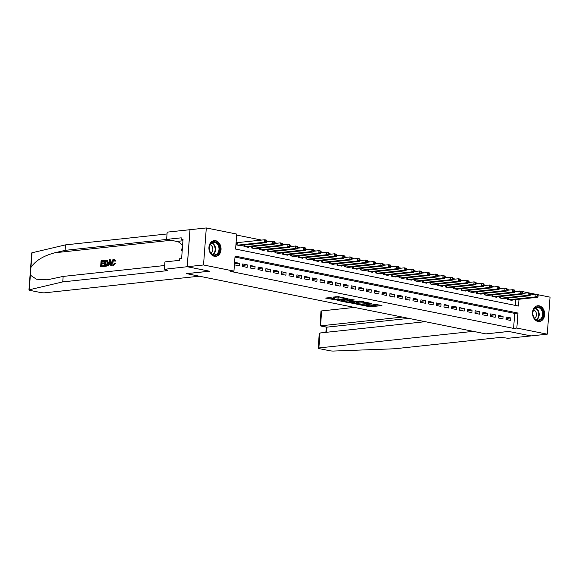 <?xml version="1.0" encoding="UTF-8"?>
<svg xmlns="http://www.w3.org/2000/svg" width="579" height="579" viewBox="0 0 579 579"><rect width="100%" height="100%" fill="white"/><g stroke="black" fill="none" stroke-linecap="round" stroke-linejoin="round"><path stroke-width="0.87" d="M360.674 304.988L370.242 306.856L381.988 305.538L373.701 304.076A3.192 0.485 -175.7 0 1 374.83 304.532A3.192 0.485 -175.7 0 1 374.085 304.786L373.129 304.887A3.192 0.485 -175.7 0 1 368.649 304.619L366.623 304.351L367.752 304.713A3.192 0.485 -175.7 0 1 368.888 305.176A3.192 0.485 -175.7 0 1 368.143 305.423L367.18 305.531A3.192 0.485 -175.7 0 1 362.7 305.256L360.674 304.988M215.576 240.683A7.918 6.051 -96.1 0 1 221.062 248.775A7.918 6.051 -96.1 0 1 215.837 256.367A7.918 6.051 -96.1 0 1 214.404 256.294A7.918 6.051 -96.1 0 1 208.918 248.203A7.918 6.051 -96.1 0 1 214.143 240.618A7.918 6.051 -96.1 0 1 215.576 240.683M539.172 305.828A7.918 6.051 -96.1 0 1 544.658 313.919A7.918 6.051 -96.1 0 1 539.425 321.504A7.918 6.051 -96.1 0 1 537.992 321.439A7.918 6.051 -96.1 0 1 532.506 313.348A7.918 6.051 -96.1 0 1 537.739 305.763A7.918 6.051 -96.1 0 1 539.172 305.828M330.102 297.577L325.593 298.062L335.965 299.958L347.711 298.641L338.382 296.687L332.845 297.099L337.043 298.019L340.38 297.896A2.663 0.405 -175.7 0 1 343.34 297.997A2.663 0.405 -175.7 0 1 345.07 298.503A2.663 0.405 -175.7 0 1 344.447 298.713L336.869 299.531A2.663 0.405 -175.7 0 1 333.909 299.43A2.663 0.405 -175.7 0 1 332.172 298.923A2.663 0.405 -175.7 0 1 332.802 298.713L334.293 298.496L330.102 297.577M516.345 291.693L519.631 291.02L550.05 297.15L547.264 334.177L530.979 335.929L508.695 331.441L485.89 333.895L186.713 273.664L209.518 271.211L187.234 266.724L203.526 264.979L206.305 227.945L236.731 234.068L235.602 249.079L518.502 306.038L519.008 299.271M547.264 334.177L516.844 328.054L517.973 313.044L235.074 256.084L233.945 271.102L203.526 264.979M233.945 271.102L230.688 271.45L513.587 328.402L516.844 328.054M349.13 302.607L359.631 304.72L371.371 303.403L360.645 301.369L349.13 302.607M346.401 302.252L337.065 300.298L348.811 298.988L354.406 299.987L349.275 300.646L352.177 301.304L359.668 301.022L347.798 302.339L346.423 301.883M237.774 242.652L236.413 242.377L236.225 244.881L240.878 245.814L240.907 245.395M505.995 319.507L510.642 320.448L510.83 317.943L506.184 317.01L505.995 319.507M498.244 317.951L502.89 318.884L503.079 316.38L498.432 315.446L498.244 317.951M490.493 316.387L495.146 317.321L495.334 314.824L490.681 313.883L490.493 316.387M482.741 314.824L487.395 315.765L487.583 313.261L482.929 312.327L482.741 314.824M474.99 313.268L479.644 314.202L479.832 311.705L475.178 310.764L474.99 313.268M467.239 311.705L471.892 312.646L472.08 310.141L467.427 309.208L467.239 311.705M459.487 310.149L464.141 311.082L464.329 308.578L459.675 307.644L459.487 310.149M451.736 308.585L456.39 309.519L456.578 307.022L451.924 306.081L451.736 308.585M443.992 307.029L448.638 307.963L448.826 305.459L444.18 304.525L443.992 307.029M436.24 305.466L440.887 306.4L441.075 303.903L436.428 302.962L436.24 305.466M428.489 303.903L433.135 304.844L433.324 302.339L428.677 301.406L428.489 303.903M420.738 302.347L425.384 303.28L425.572 300.776L420.926 299.842L420.738 302.347M412.986 300.783L417.64 301.724L417.828 299.22L413.174 298.279L412.986 300.783M405.235 299.227L409.889 300.161L410.077 297.657L405.423 296.723L405.235 299.227M397.484 297.664L402.137 298.598L402.325 296.101L397.672 295.16L397.484 297.664M389.732 296.101L394.386 297.041L394.574 294.537L389.92 293.604L389.732 296.101M381.981 294.545L386.634 295.478L386.823 292.974L382.169 292.04L381.981 294.545M374.229 292.981L378.883 293.922L379.071 291.418L374.418 290.477L374.229 292.981M366.485 291.425L371.132 292.359L371.32 289.855L366.673 288.921L366.485 291.425M358.734 289.862L363.38 290.796L363.569 288.299L358.922 287.358L358.734 289.862M350.983 288.299L355.629 289.239L355.817 286.735L351.171 285.802L350.983 288.299M343.231 286.743L347.878 287.676L348.066 285.172L343.419 284.238L343.231 286.743M335.48 285.179L340.134 286.12L340.322 283.616L335.668 282.682L335.48 285.179M327.728 283.623L332.382 284.557L332.57 282.053L327.917 281.119L327.728 283.623M319.977 282.06L324.631 282.993L324.819 280.497L320.165 279.556L319.977 282.06M312.226 280.497L316.879 281.437L317.068 278.933L312.414 278L312.226 280.497M304.474 278.94L309.128 279.874L309.316 277.377L304.663 276.436L304.474 278.94M296.723 277.377L301.377 278.318L301.565 275.814L296.911 274.88L296.723 277.377M288.979 275.821L293.625 276.755L293.814 274.251L289.167 273.317L288.979 275.821M281.228 274.258L285.874 275.191L286.062 272.695L281.416 271.754L281.228 274.258M273.476 272.702L278.123 273.635L278.311 271.131L273.664 270.198L273.476 272.702M265.725 271.138L270.371 272.072L270.559 269.575L265.913 268.634L265.725 271.138M257.973 269.575L262.62 270.516L262.808 268.012L258.162 267.078L257.973 269.575M250.222 268.019L254.876 268.953L255.064 266.449L250.41 265.515L250.222 268.019M242.471 266.456L247.124 267.389L247.313 264.892L242.659 263.952L242.471 266.456M513.587 328.402L514.717 313.391L235.002 257.076M239.561 263.329L234.908 262.396L234.719 264.9L239.373 265.833L239.561 263.329L234.799 263.843M516.374 291.375L514.876 291.071M509.643 290.021L507.124 289.514M501.892 288.458L499.38 287.951M494.148 286.894L491.629 286.388M486.396 285.338L483.878 284.832M478.645 283.775L476.126 283.269M470.893 282.219L468.375 281.712M463.142 280.656L460.623 280.149M455.391 279.092L452.872 278.586M447.639 277.536L445.121 277.03M439.888 275.973L437.369 275.466M432.137 274.417L429.618 273.91M424.385 272.854L421.874 272.347M416.641 271.298L414.123 270.784M408.89 269.734L406.371 269.228M401.138 268.171L398.62 267.664M393.387 266.615L390.868 266.108M385.636 265.052L383.117 264.545M377.884 263.496L375.366 262.989M370.133 261.932L367.614 261.426M362.382 260.369L359.863 259.862M354.63 258.813L352.112 258.306M346.879 257.25L344.367 256.743M339.135 255.694L336.616 255.187M331.383 254.13L328.865 253.624M323.632 252.567L321.113 252.06M315.881 251.011L313.362 250.504M308.129 249.448L305.611 248.941M300.378 247.892L297.859 247.385M292.627 246.328L290.108 245.822M284.875 244.765L282.357 244.258M277.124 243.209L274.605 242.702M269.373 241.646L266.854 241.139M261.621 240.09L236.652 235.06M515.317 305.394L515.751 299.625M512.183 300.009L512.147 300.429L507.501 299.495L507.602 298.105M504.432 298.446L504.396 298.865L499.749 297.932L499.851 296.542M496.681 296.882L496.652 297.309L491.998 296.368L492.099 294.986M488.929 295.326L488.9 295.746L484.247 294.812L484.348 293.423M481.178 293.763L481.149 294.19L476.495 293.249L476.604 291.867M473.427 292.207L473.398 292.627L468.744 291.693L468.852 290.303M465.675 290.644L465.646 291.063L460.993 290.13L461.101 288.74M457.924 289.08L457.895 289.507L453.241 288.566L453.35 287.184M450.173 287.524L450.144 287.944L445.497 287.01L445.598 285.621M442.428 285.961L442.392 286.388L437.746 285.447L437.847 284.065M434.677 284.405L434.641 284.825L429.994 283.891L430.096 282.501M426.926 282.841L426.889 283.261L422.243 282.328L422.344 280.938M419.174 281.285L419.138 281.705L414.492 280.764L414.593 279.382M411.423 279.722L411.394 280.142L406.74 279.208L406.842 277.819M403.672 278.159L403.643 278.586L398.989 277.645L399.097 276.263M395.92 276.603L395.891 277.023L391.238 276.089L391.346 274.699M388.169 275.039L388.14 275.459L383.486 274.526L383.595 273.136M380.417 273.483L380.389 273.903L375.735 272.97L375.843 271.58M372.666 271.92L372.637 272.34L367.991 271.406L368.092 270.017M364.922 270.357L364.886 270.784L360.239 269.843L360.341 268.461M357.171 268.801L357.134 269.221L352.488 268.287L352.589 266.897M349.419 267.237L349.383 267.664L344.737 266.724L344.838 265.334M341.668 265.681L341.632 266.101L336.985 265.168L337.087 263.778M333.917 264.118L333.888 264.538L329.234 263.604L329.335 262.215M326.165 262.555L326.136 262.982L321.483 262.041L321.591 260.659M318.414 260.999L318.385 261.418L313.731 260.485L313.84 259.095M310.662 259.435L310.633 259.862L305.98 258.922L306.088 257.539M302.911 257.879L302.882 258.299L298.228 257.365L298.337 255.976M295.16 256.316L295.131 256.736L290.484 255.802L290.586 254.413M287.416 254.753L287.379 255.18L282.733 254.239L282.834 252.857M279.664 253.197L279.628 253.616L274.982 252.683L275.083 251.293M271.913 251.633L271.877 252.06L267.23 251.12L267.332 249.737M264.162 250.077L264.125 250.497L259.479 249.563L259.58 248.174M256.41 248.514L256.381 248.934L251.727 248L251.829 246.611M248.659 246.951L248.63 247.378L243.976 246.437L244.085 245.055M187.234 266.724L190.021 229.697L206.305 227.945M514.717 313.391L517.973 313.044M510.83 317.943L506.075 318.457M503.079 316.38L498.324 316.894M495.334 314.824L490.572 315.331M487.583 313.261L482.821 313.775M479.832 311.705L475.07 312.211M472.08 310.141L467.318 310.655M464.329 308.578L459.567 309.092M456.578 307.022L451.815 307.529M448.826 305.459L444.071 305.973M441.075 303.903L436.32 304.409M433.324 302.339L428.569 302.853M425.572 300.776L420.817 301.29M417.828 299.22L413.066 299.727M410.077 297.657L405.314 298.171M402.325 296.101L397.563 296.607M394.574 294.537L389.812 295.051M386.823 292.974L382.06 293.488M379.071 291.418L374.309 291.932M371.32 289.855L366.565 290.368M363.569 288.299L358.814 288.805M355.817 286.735L351.062 287.249M348.066 285.172L343.311 285.686M340.322 283.616L335.559 284.13M332.57 282.053L327.808 282.566M324.819 280.497L320.057 281.003M317.068 278.933L312.305 279.447M309.316 277.377L304.554 277.884M301.565 275.814L296.803 276.328M293.814 274.251L289.059 274.764M286.062 272.695L281.307 273.201M278.311 271.131L273.556 271.645M270.559 269.575L265.804 270.082M262.808 268.012L258.053 268.526M255.064 266.449L250.302 266.962M247.313 264.892L242.55 265.399M367.527 305.488L370.314 305.857L379.18 304.901M351.779 302.318L356.085 303.186M358.285 304.366L369.373 303.345L368.186 302.962A3.192 0.485 -175.7 0 0 363.699 302.694L356.794 303.439A3.192 0.485 -175.7 0 0 356.049 303.685A3.192 0.485 -175.7 0 0 357.185 304.149L358.285 304.366M356.049 303.685L356.121 302.687A3.192 0.485 -175.7 0 1 356.874 302.433L363.431 301.731M344.078 300.769L339.953 299.936M351.598 299.35L349.347 299.647L349.275 300.646M344.664 301.087A2.663 0.405 -175.7 0 0 344.035 301.297A2.663 0.405 -175.7 0 0 345.772 301.811A2.663 0.405 -175.7 0 0 348.732 301.905L351.634 301.543L348.732 300.885L344.664 301.087L344.737 300.088A2.663 0.405 -175.7 0 0 344.114 300.298L344.035 301.297M344.737 300.088L349.325 299.987M335.733 296.738L339.772 296.969M328.119 297.555L332.216 298.38M510.794 300.154L537.768 297.259L535.828 296.868L536.016 294.364L530.255 294.986M537.392 295.138L536.016 294.364L537.956 294.754L538.166 295.297L537.392 295.138L537.312 296.144L538.086 296.296L538.166 295.297M537.312 296.144L535.828 296.868L508.854 299.763M538.086 296.296L537.768 297.259M535.886 307.311A6.854 5.233 -96.1 0 1 542.849 311.227A6.854 5.233 -96.1 0 1 540.236 320.064A6.854 5.233 -96.1 0 1 533.273 316.156A6.854 5.233 -96.1 0 1 535.886 307.311M539.751 319.63A6.347 4.849 83.9 0 0 542.407 312.313A6.347 4.849 83.9 0 0 537.059 307.413A6.347 4.849 83.9 0 0 535.72 307.818A6.347 4.849 83.9 0 0 533.064 315.142A6.347 4.849 83.9 0 0 538.412 320.035A6.347 4.849 83.9 0 0 539.751 319.63M534.605 318.334A4.516 3.452 83.9 0 0 536.407 313.869A4.516 3.452 83.9 0 0 533.7 309.888M538.716 321.526A7.867 6.007 83.9 0 0 538.904 321.511A7.867 6.007 83.9 0 0 540.562 321.012A7.867 6.007 83.9 0 0 543.855 311.936A7.867 6.007 83.9 0 0 537.218 305.864A7.867 6.007 83.9 0 0 537.037 305.886M212.298 242.167A6.854 5.233 -96.1 0 1 219.253 246.082A6.854 5.233 -96.1 0 1 216.647 254.919A6.854 5.233 -96.1 0 1 209.685 251.011A6.854 5.233 -96.1 0 1 212.298 242.167M216.162 254.485A6.347 4.849 83.9 0 0 218.819 247.168A6.347 4.849 83.9 0 0 213.47 242.268A6.347 4.849 83.9 0 0 212.131 242.673A6.347 4.849 83.9 0 0 209.475 249.998A6.347 4.849 83.9 0 0 214.823 254.89A6.347 4.849 83.9 0 0 216.162 254.485M211.017 253.189A4.516 3.452 83.9 0 0 212.819 248.724A4.516 3.452 83.9 0 0 210.112 244.743M215.127 256.381A7.867 6.007 83.9 0 0 215.308 256.367A7.867 6.007 83.9 0 0 216.966 255.867A7.867 6.007 83.9 0 0 220.266 246.792A7.867 6.007 83.9 0 0 213.629 240.719A7.867 6.007 83.9 0 0 213.448 240.741M182.407 247.877L181.473 249.506L182.139 251.46M182.291 249.419L181.473 249.506M354.341 307.413L321.663 310.923L320.534 325.883L326.969 327.178L326.585 332.281M402.405 317.082L320.209 325.876L326.643 327.171L408.839 318.378M486.005 333.917L473.296 331.354L318.877 347.95A3.047 0.463 -175.7 0 0 318.168 348.189A3.047 0.463 -175.7 0 0 319.246 348.63L329.827 350.758A3.047 0.463 -175.7 0 0 333.569 351.055L394.856 348.761L497.802 337.702A7.107 1.078 4.3 0 1 507.783 338.302L531.015 335.921L508.811 331.463L486.005 333.88M425.232 321.678L320.006 332.99L318.877 347.95M320.209 325.876L320.947 311.162A3.047 0.463 4.3 0 1 321.663 310.923M318.168 348.189L319.239 333.909L320.006 332.99M103.496 266.376L100.992 266.753L103.844 266.441A13.223 10.104 83.9 0 0 104.01 265.775L103.547 265.681L103.844 266.441M101.738 265.877A13.223 10.104 83.9 0 0 102.02 263.973L104.075 263.756A13.223 10.104 83.9 0 0 104.119 263.061L103.503 262.938L103.453 263.626L104.075 263.756M102.07 263.09A13.223 10.104 83.9 0 0 102.049 261.404L104.256 261.165A13.223 10.104 83.9 0 0 104.198 260.449L103.793 261.071L104.256 261.165M104.249 266.289L104.698 260.289L107.26 260.521L107.687 262.909C107.542 264.835 106.869 265.906 105.646 266.145L104.596 266.362L106 266.21C107.296 265.993 108.07 264.936 108.302 263.04L107.694 260.608L106.384 260.21M115.12 263.221L113.26 265.443L115.706 263.336L114.584 263.076L115.706 263.336M113.824 264.791C113.05 264.683 112.767 263.93 112.963 262.519L113.318 260.745M113.708 265.457L113.375 265.385C112.181 265.356 111.66 264.379 111.798 262.461C111.957 260.608 112.637 259.537 113.824 259.233L115.199 260.811L114.635 261.057L115.214 261.172L115.764 260.926L114.157 259.298M30.426 270.364L31.736 252.936A3.047 0.463 4.3 0 1 32.048 252.762L65.521 244.874L65.109 250.352L54.846 252.77C43.396 255.831 35.428 260.709 30.948 267.404L30.361 275.148L36.39 279.194L47.217 279.823L63.154 276.422L164.668 265.515M107.622 265.927L109.626 259.761L110.249 259.689L111.349 265.529L110.763 265.595L110.459 263.792L108.794 263.973L108.208 265.87L107.622 265.927L108.555 265.935L109.373 264.089L110.488 263.966M110.763 265.595L111.696 265.602L110.249 259.689M199.306 276.197L44.894 292.793A3.047 0.463 -175.7 0 1 40.61 292.533L30.036 290.405A3.047 0.463 -175.7 0 1 28.95 289.97A3.047 0.463 -175.7 0 1 29.261 289.789L62.742 281.901L165.681 270.834A7.107 1.078 -175.7 0 0 167.345 270.277A7.107 1.078 -175.7 0 0 164.82 269.257L187.198 266.716L209.403 271.189L186.597 273.643L199.306 276.197M164.393 269.17L164.935 261.911L179.533 260.347L179.656 258.741L181.611 258.531L183.058 239.214L181.104 239.431L181.227 237.824L166.629 239.395L167.179 232.136L190.021 229.697M189.984 229.689L187.198 266.716M63.154 276.422L62.742 281.901M65.521 244.874L167.042 233.959M166.774 239.424L65.109 250.352M166.629 239.395L176.747 241.429A11.421 8.728 -96.1 0 1 182.566 245.807M181.104 239.431L183.015 239.815M114.635 261.057L113.745 259.928L112.348 262.396L113.375 264.697L114.584 263.076M112.348 262.396L112.963 262.519M115.199 260.811L115.764 260.926M113.824 259.233L114.533 259.312M109.532 261.556L109.011 263.257L110.343 263.119L109.887 260.42L109.532 261.556L110.097 261.665M108.794 263.973L109.373 264.089M109.626 263.387L110.111 261.672M106.037 260.145L107.086 260.232M104.85 265.537L106.616 264.929L107.137 262.96L106.63 260.89L105.197 260.919L104.85 265.537M106.63 260.89L105.66 261.013A13.223 10.104 83.9 0 1 105.342 265.486M107.687 262.909L108.302 263.04M107.26 260.521L107.694 260.608M105.197 260.919L105.66 261.013M103.453 263.626L101.397 263.85L101.245 265.927L103.547 265.681M101.397 263.85L102.02 263.973M103.793 261.071L101.593 261.31L101.448 263.156L103.503 262.938M101.593 261.31L102.049 261.404M100.637 266.68L101.093 260.673L103.851 260.376M503.042 298.598L530.017 295.695L528.077 295.304L528.265 292.8L522.504 293.423M529.64 293.582L528.265 292.8L530.205 293.191L530.415 293.734L529.64 293.582L529.561 294.581L530.335 294.74L530.415 293.734M529.561 294.581L528.077 295.304L501.103 298.207M530.335 294.74L530.017 295.695M495.291 297.034L522.265 294.132L520.326 293.748L520.514 291.244L514.753 291.859M521.889 292.019L520.514 291.244L522.453 291.635L522.663 292.178L521.889 292.019L521.817 293.017L522.591 293.177L522.663 292.178M521.817 293.017L520.326 293.748L493.351 296.643M522.591 293.177L522.265 294.132M487.54 295.471L514.514 292.576L512.574 292.185L512.762 289.681L507.001 290.303M514.138 290.463L512.762 289.681L514.702 290.072L514.912 290.615L514.138 290.463L514.065 291.461L514.84 291.613L514.912 290.615M514.065 291.461L512.574 292.185L485.6 295.087M514.84 291.613L514.514 292.576M479.788 293.915L506.763 291.013L504.83 290.622L505.018 288.125L499.25 288.74M506.386 288.899L505.018 288.125L506.951 288.516L507.161 289.059L506.386 288.899L506.314 289.898L507.088 290.057L507.161 289.059M506.314 289.898L504.83 290.622L477.856 293.524M507.088 290.057L506.763 291.013M472.037 292.352L499.011 289.457L497.079 289.066L497.267 286.562L491.506 287.184M498.635 287.336L497.267 286.562L499.199 286.952L499.409 287.495L498.635 287.336L498.562 288.342L499.337 288.494L499.409 287.495M498.562 288.342L497.079 289.066L470.105 291.961M499.337 288.494L499.011 289.457M464.286 290.796L491.26 287.893L489.327 287.502L489.516 285.006L483.755 285.621M490.883 285.78L489.516 285.006L491.448 285.389L491.658 285.932L490.883 285.78L490.811 286.779L491.585 286.938L491.658 285.932M490.811 286.779L489.327 287.502L462.353 290.405M491.585 286.938L491.26 287.893M456.541 289.232L483.516 286.337L481.576 285.946L481.764 283.442L476.003 284.057M483.132 284.217L481.764 283.442L483.704 283.833L483.906 284.376L483.132 284.217L483.06 285.223L483.834 285.375L483.906 284.376M483.06 285.223L481.576 285.946L454.602 288.841M483.834 285.375L483.516 286.337M448.79 287.669L475.764 284.774L473.825 284.383L474.013 281.879L468.252 282.501M475.381 282.661L474.013 281.879L475.952 282.27L476.162 282.813L475.381 282.661L475.308 283.659L476.083 283.811L476.162 282.813M475.308 283.659L473.825 284.383L446.85 287.285M476.083 283.811L475.764 284.774M441.039 286.113L468.013 283.211L466.073 282.82L466.261 280.323L460.5 280.938M467.637 281.097L466.261 280.323L468.201 280.714L468.411 281.256L467.637 281.097L467.557 282.096L468.331 282.255L468.411 281.256M467.557 282.096L466.073 282.82L439.099 285.722M468.331 282.255L468.013 283.211M433.287 284.55L460.262 281.655L458.322 281.264L458.51 278.76L452.749 279.382M459.885 279.534L458.51 278.76L460.45 279.15L460.66 279.693L459.885 279.534L459.806 280.54L460.58 280.692L460.66 279.693M459.806 280.54L458.322 281.264L431.348 284.159M460.58 280.692L460.262 281.655M425.536 282.993L452.51 280.091L450.571 279.7L450.759 277.203L444.998 277.819M452.134 277.978L450.759 277.203L452.698 277.587L452.908 278.13L452.134 277.978L452.054 278.977L452.829 279.136L452.908 278.13M452.054 278.977L450.571 279.7L423.596 282.603M452.829 279.136L452.51 280.091M417.785 281.43L444.759 278.535L442.819 278.144L443.007 275.64L437.246 276.263M444.382 276.415L443.007 275.64L444.947 276.031L445.157 276.574L444.382 276.415L444.303 277.421L445.085 277.573L445.157 276.574M444.303 277.421L442.819 278.144L415.845 281.039M445.085 277.573L444.759 278.535M410.033 279.874L437.007 276.972L435.068 276.581L435.256 274.077L429.495 274.699M436.631 274.859L435.256 274.077L437.196 274.468L437.406 275.011L436.631 274.859L436.559 275.857L437.333 276.017L437.406 275.011M436.559 275.857L435.068 276.581L408.094 279.483M437.333 276.017L437.007 276.972M402.282 278.311L429.256 275.409L427.324 275.018L427.512 272.521L421.744 273.136M428.88 273.295L427.512 272.521L429.444 272.912L429.654 273.454L428.88 273.295L428.807 274.294L429.582 274.453L429.654 273.454M428.807 274.294L427.324 275.018L400.35 277.92M429.582 274.453L429.256 275.409M394.531 276.748L421.505 273.853L419.572 273.462L419.761 270.958L413.999 271.58M421.128 271.732L419.761 270.958L421.693 271.348L421.903 271.891L421.128 271.732L421.056 272.738L421.83 272.89L421.903 271.891M421.056 272.738L419.572 273.462L392.598 276.357M421.83 272.89L421.505 273.853M386.779 275.191L413.753 272.289L411.821 271.898L412.009 269.401L406.248 270.017M413.377 270.176L412.009 269.401L413.942 269.792L414.151 270.328L413.377 270.176L413.305 271.175L414.079 271.334L414.151 270.328M413.305 271.175L411.821 271.898L384.847 274.801M414.079 271.334L413.753 272.289M379.035 273.628L406.009 270.733L404.07 270.342L404.258 267.838L398.497 268.461M405.626 268.613L404.258 267.838L406.197 268.229L406.4 268.772L405.626 268.613L405.553 269.619L406.328 269.771L406.4 268.772M405.553 269.619L404.07 270.342L377.095 273.237M406.328 269.771L406.009 270.733M371.284 272.072L398.258 269.17L396.318 268.779L396.506 266.275L390.745 266.897M397.874 267.057L396.506 266.275L398.446 266.666L398.656 267.209L397.874 267.057L397.802 268.055L398.576 268.215L398.656 267.209M397.802 268.055L396.318 268.779L369.344 271.681M398.576 268.215L398.258 269.17M363.532 270.509L390.507 267.607L388.567 267.223L388.755 264.719L382.994 265.334M390.13 265.493L388.755 264.719L390.695 265.11L390.905 265.652L390.13 265.493L390.051 266.492L390.825 266.651L390.905 265.652M390.051 266.492L388.567 267.223L361.593 270.118M390.825 266.651L390.507 267.607M355.781 268.946L382.755 266.05L380.816 265.66L381.004 263.156L375.243 263.778M382.379 263.937L381.004 263.156L382.943 263.546L383.153 264.089L382.379 263.937L382.299 264.936L383.074 265.088L383.153 264.089M382.299 264.936L380.816 265.66L353.841 268.555M383.074 265.088L382.755 266.05M348.03 267.389L375.004 264.487L373.064 264.096L373.252 261.599L367.491 262.215M374.627 262.374L373.252 261.599L375.192 261.99L375.402 262.533L374.627 262.374L374.548 263.373L375.322 263.532L375.402 262.533M374.548 263.373L373.064 264.096L346.09 266.999M375.322 263.532L375.004 264.487M340.278 265.826L367.252 262.931L365.313 262.54L365.501 260.036L359.74 260.659M366.876 260.811L365.501 260.036L367.441 260.427L367.651 260.97L366.876 260.811L366.797 261.817L367.578 261.969L367.651 260.97M366.797 261.817L365.313 262.54L338.339 265.435M367.578 261.969L367.252 262.931M332.527 264.27L359.501 261.368L357.561 260.977L357.75 258.473L351.989 259.095M359.125 259.254L357.75 258.473L359.689 258.864L359.899 259.406L359.125 259.254L359.052 260.253L359.827 260.412L359.899 259.406M359.052 260.253L357.561 260.977L330.587 263.879M359.827 260.412L359.501 261.368M324.776 262.707L351.75 259.805L349.817 259.421L350.006 256.917L344.237 257.532M351.373 257.691L350.006 256.917L351.938 257.308L352.148 257.85L351.373 257.691L351.301 258.69L352.075 258.849L352.148 257.85M351.301 258.69L349.817 259.421L322.843 262.316M352.075 258.849L351.75 259.805M317.024 261.143L343.998 258.248L342.066 257.858L342.254 255.353L336.493 255.976M343.622 256.135L342.254 255.353L344.187 255.744L344.396 256.287L343.622 256.135L343.55 257.134L344.324 257.286L344.396 256.287M343.55 257.134L342.066 257.858L315.092 260.76M344.324 257.286L343.998 258.248M309.273 259.587L336.247 256.685L334.315 256.294L334.503 253.797L328.742 254.413M335.871 254.572L334.503 253.797L336.435 254.188L336.645 254.731L335.871 254.572L335.798 255.571L336.573 255.73L336.645 254.731M335.798 255.571L334.315 256.294L307.34 259.197M336.573 255.73L336.247 256.685M301.529 258.024L328.503 255.129L326.563 254.738L326.751 252.234L320.99 252.857M328.119 253.009L326.751 252.234L328.691 252.625L328.894 253.168L328.119 253.009L328.047 254.015L328.821 254.167L328.894 253.168M328.047 254.015L326.563 254.738L299.589 257.633M328.821 254.167L328.503 255.129M293.777 256.468L320.752 253.566L318.812 253.175L319 250.671L313.239 251.293M320.368 251.452L319 250.671L320.94 251.062L321.15 251.604L320.368 251.452L320.296 252.451L321.07 252.61L321.15 251.604M320.296 252.451L318.812 253.175L291.838 256.077M321.07 252.61L320.752 253.566M286.026 254.905L313 252.01L311.061 251.619L311.249 249.115L305.488 249.73M312.624 249.889L311.249 249.115L313.188 249.506L313.398 250.048L312.624 249.889L312.544 250.888L313.319 251.047L313.398 250.048M312.544 250.888L311.061 251.619L284.086 254.514M313.319 251.047L313 252.01M278.275 253.341L305.249 250.446L303.309 250.056L303.497 247.551L297.736 248.174M304.872 248.333L303.497 247.551L305.437 247.942L305.647 248.485L304.872 248.333L304.793 249.332L305.567 249.484L305.647 248.485M304.793 249.332L303.309 250.056L276.335 252.958M305.567 249.484L305.249 250.446M270.523 251.785L297.497 248.883L295.558 248.492L295.746 245.995L289.985 246.611M297.121 246.77L295.746 245.995L297.686 246.386L297.896 246.929L297.121 246.77L297.041 247.769L297.816 247.928L297.896 246.929M297.041 247.769L295.558 248.492L268.584 251.395M297.816 247.928L297.497 248.883M262.772 250.222L289.746 247.327L287.806 246.936L287.995 244.432L282.234 245.055M289.37 245.207L287.995 244.432L289.934 244.823L290.144 245.366L289.37 245.207L289.29 246.213L290.072 246.364L290.144 245.366M289.29 246.213L287.806 246.936L260.832 249.831M290.072 246.364L289.746 247.327M255.021 248.666L281.995 245.764L280.055 245.373L280.243 242.876L274.482 243.491M281.618 243.65L280.243 242.876L282.183 243.26L282.393 243.802L281.618 243.65L281.546 244.649L282.32 244.808L282.393 243.802M281.546 244.649L280.055 245.373L253.081 248.275M282.32 244.808L281.995 245.764M247.269 247.103L274.243 244.208L272.304 243.817L272.492 241.313L266.731 241.928M273.867 242.087L272.492 241.313L274.432 241.704L274.641 242.246L273.867 242.087L273.795 243.093L274.569 243.245L274.641 242.246M273.795 243.093L272.304 243.817L245.33 246.712M274.569 243.245L274.243 244.208M239.518 245.539L266.492 242.644L264.56 242.254L264.748 239.749L236.391 242.724M266.116 240.531L264.748 239.749L266.68 240.14L266.89 240.683L266.116 240.531L266.043 241.53L266.818 241.689L266.89 240.683M266.043 241.53L264.56 242.254L237.585 245.156M266.818 241.689L266.492 242.644M370.314 305.857L370.242 306.856M368.917 305.77L368.837 306.769M363.771 301.797L363.699 302.694M356.874 302.433L356.794 303.439M349.578 299.567L349.506 300.566M347.827 301.948L347.798 302.339M348.804 299.886L348.732 300.885M347.407 299.799L347.335 300.798M332.845 298.134L332.802 298.713M340.438 297.099L340.38 297.896M338.52 297.099L338.44 298.105M337.116 297.02L337.043 298.019M335.994 299.567L335.965 299.958M334.597 299.502L334.568 299.871M508.471 298.011L508.348 299.661M508.167 298.04L508.051 299.604M535.401 307.999A6.347 4.849 -96.1 0 1 539.158 313.572A6.347 4.849 -96.1 0 1 536.675 319.811M536.284 319.651A6.137 4.69 83.9 0 0 538.68 313.623A6.137 4.69 83.9 0 0 535.061 308.245M211.813 242.854A6.347 4.849 -96.1 0 1 215.569 248.427A6.347 4.849 -96.1 0 1 213.079 254.666M212.696 254.507A6.137 4.69 83.9 0 0 215.091 248.478A6.137 4.69 83.9 0 0 211.473 243.1M54.846 252.77L171.037 240.285M165.782 269.474L165.681 270.834M32.048 252.762L30.948 267.404M30.361 275.148L29.261 289.789M182.942 240.763L176.747 241.429M500.719 296.448L500.596 298.105M500.422 296.484L500.299 298.04M492.968 294.892L492.845 296.542M492.671 294.921L492.548 296.484M485.216 293.329L485.093 294.979M484.92 293.365L484.804 294.921M477.465 291.773L477.342 293.423M477.168 291.802L477.053 293.365M469.714 290.209L469.591 291.859M469.417 290.245L469.301 291.802M461.97 288.646L461.839 290.303M461.666 288.682L461.55 290.238M454.218 287.09L454.088 288.74M453.914 287.119L453.798 288.682M446.467 285.527L446.344 287.177M446.163 285.563L446.047 287.119M438.716 283.971L438.593 285.621M438.412 284L438.296 285.563M430.964 282.407L430.841 284.057M430.66 282.443L430.544 284M423.213 280.851L423.09 282.501M422.916 280.88L422.793 282.436M415.461 279.288L415.338 280.938M415.165 279.317L415.042 280.88M407.71 277.725L407.587 279.375M407.413 277.761L407.29 279.317M399.959 276.169L399.836 277.819M399.662 276.197L399.546 277.761M392.207 274.605L392.084 276.255M391.911 274.641L391.795 276.197M384.463 273.049L384.333 274.699M384.159 273.078L384.043 274.641M376.712 271.486L376.582 273.136M376.408 271.515L376.292 273.078M368.961 269.923L368.837 271.573M368.657 269.959L368.541 271.515M361.209 268.367L361.086 270.017M360.905 268.395L360.789 269.959M353.458 266.803L353.335 268.453M353.154 266.839L353.038 268.395M345.706 265.247L345.583 266.897M345.402 265.276L345.287 266.839M337.955 263.684L337.832 265.334M337.658 263.713L337.535 265.276M330.204 262.121L330.081 263.778M329.907 262.157L329.784 263.713M322.452 260.564L322.329 262.215M322.156 260.593L322.04 262.157M314.701 259.001L314.578 260.651M314.404 259.037L314.288 260.593M306.95 257.445L306.827 259.095M306.653 257.474L306.537 259.037M299.205 255.882L299.075 257.532M298.902 255.918L298.786 257.474M291.454 254.319L291.331 255.976M291.15 254.355L291.034 255.911M283.703 252.762L283.58 254.413M283.399 252.791L283.283 254.355M275.951 251.199L275.828 252.849M275.647 251.235L275.532 252.791M268.2 249.643L268.077 251.293M267.896 249.672L267.78 251.235M260.449 248.08L260.326 249.73M260.152 248.116L260.029 249.672M252.697 246.516L252.574 248.174M252.401 246.553L252.278 248.109M244.946 244.96L244.823 246.611M244.649 244.989L244.533 246.553M237.252 242.71L237.072 245.047M236.949 242.724L236.782 244.989M368.924 304.67L368.888 305.176M374.874 304.033L374.83 304.532M332.245 298.011L332.172 298.923M345.106 298.04L345.07 298.503M326.281 327.099L325.89 332.36M30.267 272.492L28.95 289.97M107.021 260.217L106.659 260.145"/></g></svg>

